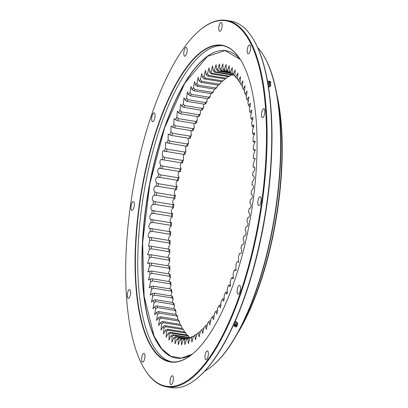 <?xml version="1.0" encoding="UTF-8"?>
<svg xmlns="http://www.w3.org/2000/svg" width="408" height="408" viewBox="0 0 408 408"><rect width="100%" height="100%" fill="white"/><g stroke="black" fill="none" stroke-linecap="round" stroke-linejoin="round"><path stroke-width="0.61" d="M234.631 322.59A1.856 1.311 -12.6 0 1 237.216 323.411A1.856 1.311 -12.6 0 1 236.977 324.212M234.172 324.839A1.856 1.311 -12.6 0 1 233.769 324.508M237.323 324.977A1.612 1.137 173.7 0 1 237.339 325.064L236.344 323.748A1.316 0.933 167.4 0 0 234.539 324.151L234.131 325.416A1.612 1.137 -6.3 0 0 234.141 325.502A1.612 1.137 173.7 0 0 234.218 325.706A1.586 1.122 -12.6 0 1 235.656 324.324A1.586 1.122 -12.6 0 1 237.339 325.186A1.586 1.122 -12.6 0 1 237.344 325.309A1.586 1.122 -12.6 0 1 237.211 325.747L236.921 326.257A1.117 0.791 -12.6 0 1 235.997 326.828A1.117 0.791 -12.6 0 1 235.09 326.665A1.117 0.791 -12.6 0 1 234.891 325.854A1.117 0.791 -12.6 0 1 235.824 325.252A1.117 0.791 -12.6 0 1 236.921 326.257M236.278 325.982A0.372 0.265 -12.6 0 1 235.544 326.104A0.372 0.265 -12.6 0 1 236.278 325.982M235.09 326.665L234.61 326.329A1.586 1.122 -12.6 0 1 234.304 325.992A1.586 1.122 -12.6 0 1 234.218 325.706M234.121 325.161A2.234 1.581 -12.6 0 1 233.611 324.855M234.784 322.244A2.234 1.581 -12.6 0 1 237.589 323.35A2.234 1.581 -12.6 0 1 237.155 324.482M237.476 323.299L237.573 323.728M237.675 324.197L237.186 324.544M234.442 325.263L233.274 324.926M235.544 326.084A0.372 0.265 167.4 0 0 236.263 325.926A1.117 0.785 173.7 0 1 235.554 326.028M235.12 321.478L235.748 321.489L236.813 322.335M204.811 371.096A169.764 59.242 -80.7 0 0 209.279 368.307A169.764 59.242 -80.7 0 0 212.446 365.859A169.764 59.242 -80.7 0 0 274.513 216.347A169.764 59.242 -80.7 0 0 263.185 54.861A169.764 59.242 -80.7 0 0 257.611 47.471M212.446 365.859L212.915 365.471A169.269 59.068 -80.7 0 0 274.803 216.393A169.269 59.068 -80.7 0 0 263.507 55.381L263.185 54.861M171.528 384.438A4.468 1.561 99.3 0 1 170.988 384.596A4.468 1.561 99.3 0 1 170.07 380.669A4.468 1.561 99.3 0 1 171.885 375.936A4.468 1.561 99.3 0 1 172.426 375.778A4.468 1.561 99.3 0 1 173.344 379.705A4.468 1.561 99.3 0 1 171.528 384.438M143.086 361.973A4.468 1.561 99.3 0 1 142.54 362.131A4.468 1.561 99.3 0 1 141.627 358.204A4.468 1.561 99.3 0 1 143.438 353.476A4.468 1.561 99.3 0 1 143.978 353.313A4.468 1.561 99.3 0 1 144.896 357.245A4.468 1.561 99.3 0 1 143.086 361.973M128.79 298.202A4.468 1.561 99.3 0 1 128.25 298.36A4.468 1.561 99.3 0 1 127.332 294.433A4.468 1.561 99.3 0 1 129.147 289.7A4.468 1.561 99.3 0 1 129.688 289.542A4.468 1.561 99.3 0 1 130.606 293.469A4.468 1.561 99.3 0 1 128.79 298.202M132.478 210.207A4.468 1.561 99.3 0 1 131.937 210.365A4.468 1.561 99.3 0 1 131.019 206.438A4.468 1.561 99.3 0 1 132.835 201.705A4.468 1.561 99.3 0 1 133.375 201.547A4.468 1.561 99.3 0 1 134.293 205.474A4.468 1.561 99.3 0 1 132.478 210.207M153.158 121.564A4.468 1.561 99.3 0 1 152.618 121.722A4.468 1.561 99.3 0 1 151.7 117.795A4.468 1.561 99.3 0 1 153.515 113.067A4.468 1.561 99.3 0 1 154.056 112.904A4.468 1.561 99.3 0 1 154.974 116.831A4.468 1.561 99.3 0 1 153.158 121.564M185.293 56.034A4.468 1.561 99.3 0 1 184.753 56.192A4.468 1.561 99.3 0 1 183.835 52.265A4.468 1.561 99.3 0 1 185.65 47.532A4.468 1.561 99.3 0 1 186.191 47.374A4.468 1.561 99.3 0 1 187.104 51.301A4.468 1.561 99.3 0 1 185.293 56.034M220.264 31.166A4.468 1.561 99.3 0 1 219.723 31.324A4.468 1.561 99.3 0 1 218.805 27.397A4.468 1.561 99.3 0 1 220.621 22.664A4.468 1.561 99.3 0 1 221.161 22.506A4.468 1.561 99.3 0 1 222.079 26.433A4.468 1.561 99.3 0 1 220.264 31.166M248.712 53.627A4.468 1.561 99.3 0 1 248.166 53.785A4.468 1.561 99.3 0 1 247.253 49.858A4.468 1.561 99.3 0 1 249.064 45.125A4.468 1.561 99.3 0 1 249.609 44.967A4.468 1.561 99.3 0 1 250.522 48.894A4.468 1.561 99.3 0 1 248.712 53.627M263.002 117.402A4.468 1.561 99.3 0 1 262.461 117.56A4.468 1.561 99.3 0 1 261.543 113.633A4.468 1.561 99.3 0 1 263.359 108.9A4.468 1.561 99.3 0 1 263.9 108.742A4.468 1.561 99.3 0 1 264.817 112.669A4.468 1.561 99.3 0 1 263.002 117.402M259.315 205.397A4.468 1.561 99.3 0 1 258.774 205.556A4.468 1.561 99.3 0 1 257.856 201.629A4.468 1.561 99.3 0 1 259.672 196.896A4.468 1.561 99.3 0 1 260.212 196.738A4.468 1.561 99.3 0 1 261.13 200.665A4.468 1.561 99.3 0 1 259.315 205.397M238.634 294.035A4.468 1.561 99.3 0 1 238.094 294.194A4.468 1.561 99.3 0 1 237.175 290.267A4.468 1.561 99.3 0 1 238.991 285.539A4.468 1.561 99.3 0 1 239.532 285.376A4.468 1.561 99.3 0 1 240.45 289.303A4.468 1.561 99.3 0 1 238.634 294.035M206.499 359.57A4.468 1.561 99.3 0 1 205.958 359.728A4.468 1.561 99.3 0 1 205.04 355.801A4.468 1.561 99.3 0 1 206.856 351.069A4.468 1.561 99.3 0 1 207.397 350.911A4.468 1.561 99.3 0 1 208.315 354.838A4.468 1.561 99.3 0 1 206.499 359.57M240.71 60.063A160.206 55.906 -80.7 0 0 222.1 45.472A160.206 55.906 -80.7 0 0 202.689 51.184A160.206 55.906 -80.7 0 0 135.731 246.656A160.206 55.906 -80.7 0 0 170.508 361.707A160.206 55.906 -80.7 0 0 189.914 355.995A160.206 55.906 -80.7 0 0 192.79 353.782M256.739 160.415A160.456 55.993 99.3 0 1 192.673 353.884A160.456 55.993 99.3 0 1 135.405 246.687A160.456 55.993 99.3 0 1 176.69 82.63A160.456 55.993 99.3 0 1 240.633 59.935A160.456 55.993 99.3 0 1 256.739 160.415M205.081 51.571A160.206 55.906 -80.7 0 0 140.189 219.545A160.206 55.906 -80.7 0 0 171.707 361.865A160.206 55.906 -80.7 0 1 140.189 219.545A160.206 55.906 -80.7 0 1 205.081 51.571A160.206 55.906 -80.7 0 1 223.288 45.701A160.206 55.906 -80.7 0 0 205.081 51.571M266.077 153.775A185.15 64.612 -80.7 0 0 200.002 30.08A185.15 64.612 -80.7 0 0 126.072 253.322A185.15 64.612 -80.7 0 0 144.661 369.271A185.15 64.612 -80.7 0 0 218.443 343.082A185.15 64.612 -80.7 0 0 266.077 153.775M144.661 369.271L144.983 369.791A185.65 64.785 -80.7 0 0 166.637 386.85A185.65 64.785 -80.7 0 0 189.134 380.231A185.65 64.785 -80.7 0 0 266.725 153.719A185.65 64.785 -80.7 0 0 226.425 20.4A185.65 64.785 -80.7 0 0 203.934 27.02A185.65 64.785 -80.7 0 0 200.471 29.692L200.002 30.08M166.637 386.85L171.233 387.6A185.65 64.785 -80.7 0 0 193.724 380.98A185.65 64.785 -80.7 0 0 197.186 378.308A185.65 64.785 -80.7 0 0 265.062 214.807A185.65 64.785 -80.7 0 0 252.674 38.209A185.65 64.785 -80.7 0 0 231.02 21.15L226.425 20.4M252.674 38.209L252.996 38.729A185.15 64.612 99.3 0 1 265.353 214.853A185.15 64.612 99.3 0 1 197.661 377.92L197.186 378.308M270.081 83.9L270.07 84.405A1.856 1.137 -153.9 0 1 268.245 85.481M267.954 83.747A1.316 0.806 26.1 0 0 269.647 84.303L270.759 83.11A1.586 0.974 -153.9 0 1 270.132 83.635A1.586 0.974 -153.9 0 1 268.066 82.793A1.586 0.974 -153.9 0 1 267.944 81.728A1.586 0.974 -153.9 0 1 268.178 81.544L268.806 81.228A1.117 0.689 -153.9 0 1 268.994 81.161A1.117 0.689 -153.9 0 1 270.626 82.115A1.117 0.689 -153.9 0 1 270.183 82.702A1.117 0.689 -153.9 0 1 268.806 82.197A1.117 0.689 -153.9 0 1 268.806 81.228M270.626 82.115L270.759 82.809A1.586 0.974 -153.9 0 1 270.759 83.11M269.877 81.875L269.3 81.988L269.877 81.875M268.586 85.828A2.234 1.372 -153.9 0 1 268.285 85.746L268.586 85.828A2.234 1.372 -153.9 0 0 270.31 85.481L269.759 86.164L268.586 85.828M270.183 84.028A2.234 1.372 -153.9 0 1 270.31 85.481L270.795 84.93L270.346 85.853L269.305 87.088L269.759 86.164M270.142 83.977L270.795 84.93M269.305 87.088L268.479 86.965M269.897 82.13L269.244 81.809M207.412 56.345A155.764 54.356 -80.7 0 0 145.564 210.334A155.764 54.356 -80.7 0 0 168.82 355.291M276.675 93.672A158.967 55.473 99.3 0 1 270.667 246.35A158.967 55.473 99.3 0 1 237.568 333.351M277.435 98.068A159.462 55.646 99.3 0 1 270.361 246.396A159.462 55.646 99.3 0 1 239.69 329.424M173.92 204.377A137.001 47.807 -80.7 0 0 173.395 207.937L172.609 207.259A135.512 47.287 99.3 0 1 172.992 204.643L173.92 204.377C171.885 203.704 172.645 198.92 174.808 198.793L174.017 198.212A135.512 47.287 99.3 0 1 174.461 195.611L175.415 195.243C173.461 194.172 174.333 189.414 176.434 189.689L175.634 189.215A135.512 47.287 99.3 0 1 176.139 186.629L177.123 186.17C175.251 184.696 176.236 179.989 178.265 180.673L177.46 180.295A135.512 47.287 99.3 0 1 178.021 177.74L179.036 177.194C177.261 175.333 178.342 170.692 180.295 171.773L179.479 171.503A135.512 47.287 99.3 0 1 180.096 168.994L181.142 168.356C179.469 166.112 180.652 161.563 182.519 163.042L181.682 162.874A135.512 47.287 99.3 0 1 182.351 160.421L183.432 159.696L183.421 154.346M172.609 207.259L154.933 204.372L152.964 204.602A137.001 47.807 99.3 0 1 153.49 201.042L155.315 201.761A135.512 47.287 -80.7 0 0 154.933 204.372M155.315 201.761L172.992 204.643M172.64 213.527A137.001 47.807 -80.7 0 0 172.207 217.082L171.421 216.301A135.512 47.287 99.3 0 1 171.743 213.69L172.64 213.527C170.539 213.256 171.187 208.473 173.395 207.937M171.421 216.301L153.745 213.415L151.776 213.746A137.001 47.807 99.3 0 1 152.209 210.191L154.066 210.809A135.512 47.287 -80.7 0 0 153.745 213.415M154.066 210.809L171.743 213.69M171.589 222.646A137.001 47.807 -80.7 0 0 171.243 226.18L170.457 225.303A135.512 47.287 99.3 0 1 170.712 222.712L171.589 222.646C169.427 222.783 169.952 218.015 172.207 217.082M170.457 225.303L152.781 222.421L150.812 222.845A137.001 47.807 99.3 0 1 151.159 219.315L153.036 219.825A135.512 47.287 -80.7 0 0 152.781 222.421M153.036 219.825L170.712 222.712M170.763 231.703A137.001 47.807 -80.7 0 0 170.508 235.197L169.718 234.228A135.512 47.287 99.3 0 1 169.906 231.662L170.763 231.703C168.55 232.244 168.958 227.516 171.243 226.18M169.718 234.228L152.041 231.346L150.078 231.861A137.001 47.807 99.3 0 1 150.333 228.368L152.23 228.781A135.512 47.287 -80.7 0 0 152.041 231.346M152.23 228.781L169.906 231.662M169.213 243.03L151.536 240.144L149.578 240.756A137.001 47.807 99.3 0 1 149.741 237.313L170.172 240.644A137.001 47.807 -80.7 0 0 170.009 244.086L169.213 243.03A135.512 47.287 99.3 0 1 169.335 240.501L170.172 240.644C167.923 241.587 168.208 236.921 170.508 235.197M151.659 237.619A135.512 47.287 -80.7 0 0 151.536 240.144M168.938 251.67A135.512 47.287 99.3 0 1 168.994 249.191L169.815 249.441A137.001 47.807 -80.7 0 0 169.743 252.812L168.938 251.67L151.261 248.783L149.313 249.477A137.001 47.807 99.3 0 1 149.384 246.106L151.317 246.31A135.512 47.287 -80.7 0 0 151.261 248.783M151.317 246.31L168.994 249.191M168.902 260.105A135.512 47.287 99.3 0 1 168.886 257.693L169.697 258.045A137.001 47.807 -80.7 0 0 169.718 261.329L168.902 260.105L151.225 257.224L149.287 257.999A137.001 47.807 99.3 0 1 149.267 254.709L151.21 254.811A135.512 47.287 -80.7 0 0 151.225 257.224M151.21 254.811L168.886 257.693M169.096 268.306A135.512 47.287 99.3 0 1 169.019 265.965L169.815 266.419A137.001 47.807 -80.7 0 0 169.927 269.606L169.096 268.306L151.424 265.419L149.496 266.271A137.001 47.807 99.3 0 1 149.389 263.084L151.343 263.078A135.512 47.287 -80.7 0 0 151.424 265.419M151.343 263.078L169.019 265.965M169.529 276.226A135.512 47.287 99.3 0 1 169.381 273.967L170.172 274.523A137.001 47.807 -80.7 0 0 170.376 277.598L169.529 276.226L151.852 273.34L149.945 274.263A137.001 47.807 99.3 0 1 149.741 271.192L151.705 271.085A135.512 47.287 -80.7 0 0 151.852 273.34M151.705 271.085L169.381 273.967M170.192 283.83A135.512 47.287 99.3 0 1 169.978 281.668L170.763 282.326A137.001 47.807 -80.7 0 0 171.059 285.274L170.192 283.83L152.516 280.949L150.629 281.938A137.001 47.807 99.3 0 1 150.333 278.995L152.301 278.786A135.512 47.287 -80.7 0 0 152.516 280.949M152.301 278.786L169.978 281.668M171.085 291.093A135.512 47.287 99.3 0 1 170.804 289.032L171.589 289.787A137.001 47.807 -80.7 0 0 171.972 292.592L171.085 291.093L153.408 288.206L151.541 289.257A137.001 47.807 99.3 0 1 151.159 286.457L153.127 286.151A135.512 47.287 -80.7 0 0 153.408 288.206M153.127 286.151L170.804 289.032M172.201 297.968A135.512 47.287 99.3 0 1 171.86 296.024L172.64 296.876A137.001 47.807 -80.7 0 0 173.114 299.523L172.201 297.968L154.525 295.086L152.684 296.193A137.001 47.807 99.3 0 1 152.209 293.541L154.183 293.138A135.512 47.287 -80.7 0 0 154.525 295.086M154.183 293.138L171.86 296.024M173.543 304.434A135.512 47.287 99.3 0 1 173.13 302.608L173.92 303.557A137.001 47.807 -80.7 0 0 174.476 306.041L173.543 304.434L155.866 301.548L154.046 302.705A137.001 47.807 99.3 0 1 153.49 300.222L155.458 299.727A135.512 47.287 -80.7 0 0 155.866 301.548M155.458 299.727L173.13 302.608M175.093 310.457A135.512 47.287 99.3 0 1 174.624 308.764L175.415 309.8A137.001 47.807 -80.7 0 0 176.057 312.105L175.093 310.457L157.417 307.571L155.626 308.769A137.001 47.807 99.3 0 1 154.984 306.464L156.947 305.878A135.512 47.287 -80.7 0 0 157.417 307.571M156.947 305.878L174.624 308.764M176.848 316.006A135.512 47.287 99.3 0 1 176.322 314.456L177.123 315.578A137.001 47.807 -80.7 0 0 177.842 317.694L176.848 316.006L159.176 313.125L157.411 314.359A137.001 47.807 99.3 0 1 156.692 312.242L158.646 311.569A135.512 47.287 -80.7 0 0 159.176 313.125M158.646 311.569L176.322 314.456M178.806 321.065A135.512 47.287 99.3 0 1 178.22 319.658L179.036 320.861A137.001 47.807 -80.7 0 0 179.831 322.779L178.806 321.065L161.129 318.184L159.401 319.449A137.001 47.807 99.3 0 1 158.605 317.531L160.548 316.776A135.512 47.287 -80.7 0 0 161.129 318.184M160.548 316.776L178.22 319.658M180.953 325.604A135.512 47.287 99.3 0 1 180.316 324.35L181.142 325.635A137.001 47.807 -80.7 0 0 182.009 327.344L180.953 325.604L163.276 322.723L161.583 324.013A137.001 47.807 99.3 0 1 160.711 322.3L162.639 321.468A135.512 47.287 -80.7 0 0 163.276 322.723M162.639 321.468L180.316 324.35M184.263 331.99L184.37 331.362L183.279 329.608A135.512 47.287 99.3 0 1 182.779 328.812A135.512 47.287 99.3 0 1 182.59 328.506L183.024 329.21M183.279 329.608L165.607 326.721L163.94 328.027A137.001 47.807 99.3 0 1 163.001 326.533L164.914 325.625A135.512 47.287 -80.7 0 0 165.607 326.721M164.914 325.625L182.59 328.506M186.869 335.024L185.778 333.05A135.512 47.287 99.3 0 1 185.038 332.117L167.362 329.231A135.512 47.287 -80.7 0 0 168.101 330.169L166.474 331.48A137.001 47.807 99.3 0 1 165.47 330.205L167.362 329.231M185.778 333.05L168.101 330.169M189.598 337.686L188.43 335.922A135.512 47.287 99.3 0 1 187.649 335.152L169.973 332.27A135.512 47.287 -80.7 0 0 170.753 333.04L169.167 334.356A137.001 47.807 99.3 0 1 168.101 333.305L169.973 332.27M188.43 335.922L170.753 333.04M190.526 337.697A135.512 47.287 99.3 0 1 190.409 337.61L172.732 334.723A135.512 47.287 -80.7 0 0 173.553 335.325L172.003 336.636A137.001 47.807 99.3 0 1 170.881 335.82L172.732 334.723M188.858 337.819L173.553 335.325M185.538 338.492L176.491 337.013L174.976 338.314A137.001 47.807 99.3 0 1 173.803 337.732L175.629 336.585A135.512 47.287 -80.7 0 0 176.491 337.013M175.629 336.585L187.563 338.533M182.299 338.548L179.54 338.099L178.066 339.38A137.001 47.807 99.3 0 1 176.853 339.038L178.648 337.85A135.512 47.287 -80.7 0 0 179.54 338.099M178.648 337.85L184.62 338.824M184.544 338.875L182.702 338.574L181.264 339.828A137.001 47.807 99.3 0 1 180.01 339.726L181.779 338.497A135.512 47.287 -80.7 0 0 182.702 338.574M187.379 338.671L185.951 338.441L184.554 339.66A137.001 47.807 99.3 0 1 183.263 339.803L185.002 338.543A135.512 47.287 -80.7 0 0 185.951 338.441M190.312 337.865L189.276 337.691L187.92 338.88A137.001 47.807 99.3 0 1 186.604 339.257L188.307 337.972A135.512 47.287 -80.7 0 0 189.276 337.691M193.443 336.467L192.663 336.34L191.352 337.477A137.001 47.807 99.3 0 1 190.011 338.094L191.684 336.794A135.512 47.287 -80.7 0 0 192.663 336.34M196.875 334.514L196.1 334.387L194.825 335.473A137.001 47.807 99.3 0 1 193.469 336.325L195.106 335.014A135.512 47.287 -80.7 0 0 196.1 334.387M200.348 331.969L199.563 331.842L198.329 332.872A137.001 47.807 99.3 0 1 196.962 333.953L198.563 332.637A135.512 47.287 -80.7 0 0 199.563 331.842M203.842 328.848L203.041 328.715L201.843 329.679A137.001 47.807 99.3 0 1 200.476 330.99L199.109 336.921L198.329 332.872M207.346 325.161L206.519 325.023L205.362 325.921A137.001 47.807 99.3 0 1 203.995 327.451L202.735 333.464L201.843 329.679M210.839 320.923L209.977 320.785L208.855 321.606A137.001 47.807 99.3 0 1 207.499 323.35L206.351 329.419L205.362 325.921M214.312 316.159L213.404 316.011L212.318 316.756A137.001 47.807 99.3 0 1 210.977 318.704L209.941 324.814L208.855 321.606M217.744 310.886L216.786 310.733L215.73 311.391A137.001 47.807 99.3 0 1 214.409 313.538L213.496 319.663L212.318 316.756M221.126 305.133L220.101 304.97L219.081 305.541A137.001 47.807 99.3 0 1 217.785 307.872L216.99 313.992L215.73 311.391M224.441 298.926L223.334 298.748L222.345 299.227A137.001 47.807 99.3 0 1 221.085 301.736L220.417 307.826L219.081 305.541M227.684 292.291L226.476 292.097L225.517 292.485A137.001 47.807 99.3 0 1 224.293 295.157L223.752 301.191L222.345 299.227M230.775 285.253L229.505 285.044L228.577 285.335A137.001 47.807 99.3 0 1 227.399 288.165L226.986 294.122L225.517 292.485M233.672 277.833L231.509 277.822A137.001 47.807 99.3 0 1 230.382 280.786L230.097 286.645L228.577 285.335M236.365 270.07L234.309 269.969A137.001 47.807 99.3 0 1 233.238 273.064L233.075 278.802L231.509 277.822M238.843 261.997L236.956 261.819A137.001 47.807 99.3 0 1 235.946 265.027L235.895 270.621L234.309 269.969M238.491 80.386L239.343 81.773A135.512 47.287 -80.7 0 0 238.629 80.758L237.522 78.999A137.001 47.807 99.3 0 1 238.491 80.386L240.516 76.699L239.97 82.737A137.001 47.807 99.3 0 1 240.873 84.339L242.913 80.937L242.24 87.026A137.001 47.807 99.3 0 1 243.076 88.842L245.126 85.736L244.326 91.856A137.001 47.807 99.3 0 1 245.086 93.876L247.136 91.071L246.213 97.196A137.001 47.807 99.3 0 1 246.896 99.409L248.936 96.92L247.901 103.03A137.001 47.807 99.3 0 1 248.498 105.422L250.527 103.249L249.37 109.324A137.001 47.807 99.3 0 1 249.885 111.889L251.889 110.038L250.624 116.051A137.001 47.807 99.3 0 1 251.053 118.779L253.021 117.254L251.654 123.18A137.001 47.807 99.3 0 1 251.991 126.057L253.924 124.858L252.45 130.682A137.001 47.807 99.3 0 1 252.7 133.691L254.582 132.824L253.016 138.516A137.001 47.807 99.3 0 1 253.174 141.653L254.99 141.112L253.348 146.656A137.001 47.807 99.3 0 1 253.409 149.894L255.153 149.675L253.439 155.06A137.001 47.807 99.3 0 1 253.409 158.391L255.046 158.477L253.297 163.684A137.001 47.807 99.3 0 1 253.174 167.091C255.444 165.949 255.219 170.58 252.914 172.497A137.001 47.807 99.3 0 1 252.7 175.97C254.934 175.226 254.587 179.928 252.297 181.458A137.001 47.807 99.3 0 1 251.991 184.972C254.179 184.635 253.715 189.383 251.445 190.521A137.001 47.807 99.3 0 1 251.053 194.065C253.184 194.131 252.598 198.91 250.364 199.645A137.001 47.807 99.3 0 1 249.885 203.204C251.955 203.674 251.251 208.463 249.064 208.794A137.001 47.807 99.3 0 1 248.498 212.349C250.497 213.226 249.676 218 247.544 217.923A137.001 47.807 99.3 0 1 246.896 221.457C248.809 222.732 247.886 227.47 245.815 226.991A137.001 47.807 99.3 0 1 245.086 230.489C246.906 232.157 245.876 236.834 243.882 235.951A137.001 47.807 99.3 0 1 243.076 239.404C244.8 241.454 243.668 246.055 241.755 244.774A137.001 47.807 99.3 0 1 240.878 248.156C242.49 250.583 241.261 255.082 239.44 253.409A137.001 47.807 99.3 0 1 238.496 256.709L238.517 262.145L236.956 261.819M253.45 167.132L254.301 167.336M253.409 158.391L255.321 158.865M253.409 149.894L255.418 150.496M253.174 141.653L255.235 142.361M252.7 133.691L253.49 134.298L254.745 134.502M251.991 126.057L252.776 126.761L253.954 126.954M251.053 118.779L251.838 119.58L252.914 119.758M249.885 111.889L250.67 112.787L251.675 112.95M248.498 105.422L249.288 106.417L250.231 106.57M246.896 99.409L247.692 100.49L248.579 100.633M245.086 93.876L245.891 95.038L246.738 95.176M243.076 88.842L243.892 90.086L244.708 90.219M240.873 84.339L241.709 85.66L242.505 85.792M239.343 81.773L240.123 81.901M236.813 78.453A135.512 47.287 -80.7 0 0 236.054 77.597L234.906 75.832A137.001 47.807 99.3 0 1 235.941 76.995L236.813 78.453L237.589 78.576M234.126 75.704A135.512 47.287 -80.7 0 0 233.325 75.016L232.142 73.256A137.001 47.807 99.3 0 1 233.233 74.185L234.126 75.704L234.906 75.832L235.192 69.972L233.233 74.185M231.3 73.542A135.512 47.287 -80.7 0 0 230.459 73.032L229.235 71.273A137.001 47.807 99.3 0 1 230.382 71.971L231.3 73.542L232.463 73.731M228.337 71.981A135.512 47.287 -80.7 0 0 227.46 71.64L226.2 69.901A137.001 47.807 99.3 0 1 227.399 70.365L228.337 71.981L229.908 72.236M224.752 70.926L223.054 69.141A137.001 47.807 99.3 0 1 224.293 69.365L225.262 71.023A135.512 47.287 -80.7 0 0 224.553 70.89A135.512 47.287 -80.7 0 0 224.354 70.859M225.262 71.023L227.251 71.349M227.843 71.782L221.146 70.691L219.81 69.003A137.001 47.807 99.3 0 1 221.08 68.983L222.085 70.676A135.512 47.287 -80.7 0 0 221.146 70.691M222.085 70.676L227.389 71.543M230.826 73.246L217.857 71.13L216.48 69.477A137.001 47.807 99.3 0 1 217.785 69.217L218.816 70.941A135.512 47.287 -80.7 0 0 217.857 71.13M218.816 70.941L230.311 72.818M214.501 72.18L213.078 70.569A137.001 47.807 99.3 0 1 214.409 70.074L215.475 71.813A135.512 47.287 -80.7 0 0 214.501 72.18L232.172 75.062A135.512 47.287 99.3 0 1 233.121 74.71M215.475 71.813L233.106 74.689M211.084 73.833L209.625 72.272A137.001 47.807 99.3 0 1 210.977 71.538L212.073 73.297A135.512 47.287 -80.7 0 0 211.084 73.833L228.761 76.719A135.512 47.287 99.3 0 1 229.75 76.179L231.407 74.873M212.073 73.297L229.75 76.179M207.636 76.087L206.137 74.577A137.001 47.807 99.3 0 1 207.499 73.608L208.636 75.373A135.512 47.287 -80.7 0 0 207.636 76.087L225.313 78.968A135.512 47.287 99.3 0 1 226.307 78.259L227.985 76.592M208.636 75.373L226.307 78.259M224.42 79.611A137.001 47.807 -80.7 0 0 223.054 80.809L221.835 81.804A135.512 47.287 99.3 0 1 222.839 80.927L224.42 79.611L224.533 78.841M221.835 81.804L204.163 78.922L202.623 77.474A137.001 47.807 99.3 0 1 203.99 76.281L205.168 78.045A135.512 47.287 -80.7 0 0 204.163 78.922M205.168 78.045L222.839 80.927M220.901 82.865A137.001 47.807 -80.7 0 0 219.535 84.288L218.356 85.216A135.512 47.287 99.3 0 1 219.361 84.176L220.901 82.865L221.044 81.677M218.356 85.216L200.68 82.334L199.104 80.952A137.001 47.807 99.3 0 1 200.471 79.534L201.685 81.289A135.512 47.287 -80.7 0 0 200.68 82.334M201.685 81.289L219.361 84.176M217.388 86.69A137.001 47.807 -80.7 0 0 216.026 88.327L214.889 89.189A135.512 47.287 99.3 0 1 215.888 87.985L217.388 86.69L217.546 85.083M214.889 89.189L197.212 86.302L195.595 84.992A137.001 47.807 99.3 0 1 196.957 83.354L198.212 85.099A135.512 47.287 -80.7 0 0 197.212 86.302M198.212 85.099L215.888 87.985M213.894 91.066A137.001 47.807 -80.7 0 0 212.548 92.912L211.441 93.697A135.512 47.287 99.3 0 1 212.43 92.341L213.894 91.066L214.047 89.051M211.441 93.697L193.764 90.811L192.117 89.576A137.001 47.807 99.3 0 1 193.463 87.73L194.754 89.454A135.512 47.287 -80.7 0 0 193.764 90.811M194.754 89.454L212.43 92.341M210.436 95.972A137.001 47.807 -80.7 0 0 209.105 98.022L208.034 98.726A135.512 47.287 99.3 0 1 209.013 97.221L210.436 95.972L210.559 93.549M208.034 98.726L190.363 95.839L188.674 94.687A137.001 47.807 99.3 0 1 190.006 92.642L191.337 94.335A135.512 47.287 -80.7 0 0 190.363 95.839M191.337 94.335L209.013 97.221M207.035 101.393A137.001 47.807 -80.7 0 0 205.724 103.632L204.689 104.249A135.512 47.287 99.3 0 1 205.647 102.602L207.035 101.393L207.106 98.573M204.689 104.249L187.012 101.362L185.293 100.297A137.001 47.807 99.3 0 1 186.604 98.058L187.971 99.72A135.512 47.287 -80.7 0 0 187.012 101.362M187.971 99.72L205.647 102.602M203.694 107.294A137.001 47.807 -80.7 0 0 202.414 109.716L201.409 110.247A135.512 47.287 99.3 0 1 202.348 108.467L203.694 107.294L203.694 104.086M201.409 110.247L183.738 107.36L181.983 106.381A137.001 47.807 99.3 0 1 183.263 103.963L184.671 105.58A135.512 47.287 -80.7 0 0 183.738 107.36M184.671 105.58L202.348 108.467M200.435 113.659A137.001 47.807 -80.7 0 0 199.196 116.249L198.222 116.683A135.512 47.287 99.3 0 1 199.135 114.781L200.435 113.659L200.343 110.068M198.222 116.683L180.545 113.801L178.765 112.914A137.001 47.807 99.3 0 1 180.005 110.323L181.458 111.899A135.512 47.287 -80.7 0 0 180.545 113.801M181.458 111.899L199.135 114.781M197.278 120.447A137.001 47.807 -80.7 0 0 196.08 123.201L195.131 123.537A135.512 47.287 99.3 0 1 196.013 121.518L197.278 120.447L197.064 116.494M195.131 123.537L177.46 120.656L175.649 119.865A137.001 47.807 99.3 0 1 176.848 117.111L178.337 118.636A135.512 47.287 -80.7 0 0 177.46 120.656M178.337 118.636L196.013 121.518M194.234 127.638A137.001 47.807 -80.7 0 0 193.081 130.535L192.158 130.774A135.512 47.287 99.3 0 1 193.004 128.648L194.234 127.638L193.887 123.333M192.158 130.774L174.486 127.893L172.65 127.199A137.001 47.807 99.3 0 1 173.803 124.302L175.328 125.766A135.512 47.287 -80.7 0 0 174.486 127.893M175.328 125.766L193.004 128.648M191.311 135.191A137.001 47.807 -80.7 0 0 190.21 138.22L189.317 138.363A135.512 47.287 99.3 0 1 190.123 136.139L191.311 135.191L190.893 130.57M189.317 138.363L171.641 135.481L169.779 134.89A137.001 47.807 99.3 0 1 170.881 131.861L172.446 133.253A135.512 47.287 -80.7 0 0 171.641 135.481M172.446 133.253L190.123 136.139M188.527 143.075A137.001 47.807 -80.7 0 0 187.486 146.227L186.614 146.268A135.512 47.287 99.3 0 1 187.379 143.953L188.527 143.075L188.098 138.164M186.614 146.268L167.056 142.892A137.001 47.807 99.3 0 1 168.096 139.745L169.703 141.071A135.512 47.287 -80.7 0 0 168.938 143.381M169.703 141.071L187.379 143.953M185.9 151.256A137.001 47.807 -80.7 0 0 184.916 154.515L184.064 154.448A135.512 47.287 99.3 0 1 184.783 152.062L185.9 151.256L185.497 146.084M184.064 154.448L164.485 151.179A137.001 47.807 99.3 0 1 165.47 147.925L167.107 149.175A135.512 47.287 -80.7 0 0 166.388 151.567M167.107 149.175L184.783 152.062M181.688 162.874L163.99 159.987M164.679 157.534A135.512 47.287 -80.7 0 0 164.006 159.992L162.088 159.706A137.001 47.807 99.3 0 1 163.001 156.366L164.679 157.534L182.351 160.421M160.344 174.859A135.512 47.287 -80.7 0 0 159.783 177.414L157.835 177.337A137.001 47.807 99.3 0 1 158.605 173.859L160.344 174.859L178.021 177.74M177.46 180.295L159.783 177.414M175.634 189.215L157.957 186.329L156.004 186.359A137.001 47.807 99.3 0 1 156.692 182.835L158.467 183.743A135.512 47.287 -80.7 0 0 157.957 186.329M158.467 183.743L176.139 186.629M174.017 198.212L156.341 195.33L154.377 195.463A137.001 47.807 99.3 0 1 154.984 191.913L156.784 192.724A135.512 47.287 -80.7 0 0 156.341 195.33M156.784 192.724L174.461 195.611M154.984 191.913C153.031 190.837 153.903 186.079 156.004 186.359M156.692 182.835C154.821 181.366 155.805 176.654 157.835 177.337M158.605 173.859C156.83 171.998 157.911 167.356 159.865 168.443A137.001 47.807 99.3 0 1 160.711 165.021C159.038 162.782 160.222 158.227 162.088 159.706M163.001 156.366C161.446 153.75 162.716 149.313 164.485 151.179L164.036 151.088M165.47 147.925L165.475 142.402L167.056 142.892M168.096 139.745L168.203 134.074L169.779 134.89M170.881 131.861L171.105 126.057L172.65 127.199M173.803 124.302L174.15 118.391L175.649 119.865M176.848 117.111L177.327 111.114L178.765 112.914M180.005 110.323L180.611 104.259L181.983 106.381M183.263 103.963L183.998 97.854L185.293 100.297M186.604 98.058L187.456 91.933L188.674 94.687M190.006 92.642L190.985 86.516L192.117 89.576M193.463 87.73L194.56 81.636L195.595 84.992M196.957 83.354L198.166 77.311L199.104 80.952M200.471 79.534L201.787 73.557L202.623 77.474M203.99 76.281L205.408 70.4L206.137 74.577M207.499 73.608L209.013 67.845L209.625 72.272M210.977 71.538L212.583 65.912L213.078 70.569M214.409 70.074L216.102 64.607L216.48 69.477M217.785 69.217L219.55 63.928L219.81 69.003M221.08 68.983L222.916 63.888L223.054 69.141M224.293 69.365L226.103 64.459L226.2 69.901M227.399 70.365L229.26 65.673L229.235 71.273M230.382 71.971L232.295 67.509L232.142 73.256M235.941 76.995L237.935 73.037L237.522 78.999M196.962 333.953L195.493 339.777L194.825 335.473M193.469 336.325L191.908 342.021L191.352 337.477M190.011 338.094L188.358 343.643L187.92 338.88M186.604 339.257L184.875 344.638L184.554 339.66M183.263 339.803L181.463 344.995L181.264 339.828M180.01 339.726L178.23 344.735L178.066 339.38M176.853 339.038L175.012 343.837L174.976 338.314M173.803 337.732L171.911 342.312L172.003 336.636M170.881 335.82L168.948 340.16L169.167 334.356M168.101 333.305L166.122 337.396L166.474 331.48M165.47 330.205L163.46 334.03L163.94 328.027M163.001 326.533L160.971 330.077L161.583 324.013M160.711 322.3L158.666 325.553L159.401 319.449M158.605 317.531L156.555 320.484L157.411 314.359M156.692 312.242L154.647 314.889L155.626 308.769M154.984 306.464L152.949 308.8L154.046 302.705M153.49 300.222L151.475 302.236L152.684 296.193M152.209 293.541L150.226 295.229L151.541 289.257M151.159 286.457L149.206 287.813L150.629 281.938M150.333 278.995L148.425 280.026L149.945 274.263M149.741 271.192L147.89 271.896L149.496 266.271M149.389 263.084L147.604 263.466L149.287 257.999M149.267 254.709L147.574 254.776L149.313 249.477M149.384 246.106L148.543 246.029L149.578 240.756M149.741 237.313C147.492 238.257 147.778 233.59 150.078 231.861M150.333 228.368C148.119 228.908 148.527 224.181 150.812 222.845M151.159 219.315C148.996 219.453 149.522 214.684 151.776 213.746M152.209 210.191C150.108 209.921 150.756 205.137 152.964 204.602M153.49 201.042C151.455 200.369 152.215 195.59 154.377 195.463M160.711 165.021L162.42 166.107A135.512 47.287 -80.7 0 0 161.803 168.621L159.865 168.443M179.479 171.503L161.803 168.621M162.42 166.107L180.096 168.994M179.036 177.194A137.001 47.807 -80.7 0 0 178.265 180.673M177.123 186.17A137.001 47.807 -80.7 0 0 176.434 189.689M175.415 195.243A137.001 47.807 -80.7 0 0 174.808 198.793M168.014 249.033L170.009 244.086M167.729 257.504L169.743 252.812M167.775 265.761L169.718 261.329M168.111 273.763L169.927 269.606M168.754 281.469L170.376 277.598M169.677 288.849L171.059 285.274M170.819 295.851L171.972 292.592M172.161 302.45L173.114 299.523M173.711 308.616L174.476 306.041M175.455 314.313L176.057 312.105M177.393 319.52L177.842 317.694M179.51 324.217L179.831 322.779M181.805 328.379L182.009 327.344M183.432 159.696A137.001 47.807 -80.7 0 0 182.519 163.042M181.142 168.356A137.001 47.807 -80.7 0 0 180.295 171.773M267.862 83.201A1.612 0.796 -37.7 0 1 267.939 83.008A1.612 0.796 142.3 0 1 268.066 82.793M269.841 81.952A1.117 0.551 142.3 0 0 269.341 82.034M240.312 59.435A155.678 54.325 -80.7 0 0 207.351 56.284A155.678 54.325 -80.7 0 0 142.443 242.78A155.678 54.325 -80.7 0 0 192.214 354.256M234.304 325.992L234.131 325.416M267.684 82.176L267.944 81.728M192.265 354.21L181.229 358.127L170.947 356.327L161.777 348.876L154.061 336.024L144.126 296.218L142.642 242.831L149.833 183.758L164.643 127.735L184.875 83.059L207.524 56.34L225.068 50.648L240.353 59.492"/></g></svg>
